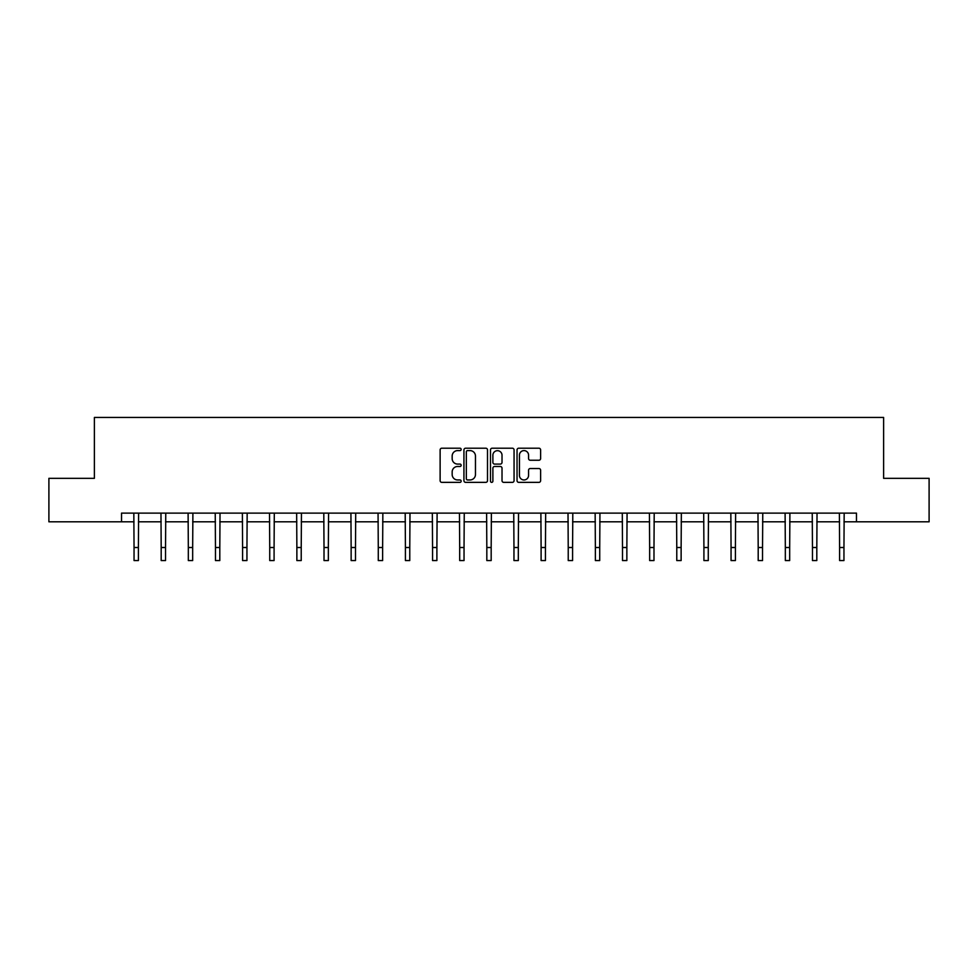 <?xml version="1.0" encoding="UTF-8"?>
<svg xmlns="http://www.w3.org/2000/svg" width="978" height="978" viewBox="0 0 978 978"><rect width="100%" height="100%" fill="white"/><g stroke="black" fill="none" stroke-linecap="round" stroke-linejoin="round"><path stroke-width="1.47" d="M461.164 449.403A1.198 1.198 0 0 0 459.978 448.205L441.836 448.205A1.711 1.711 0 0 0 440.124 449.917L440.124 480.65A1.711 1.711 0 0 0 441.836 482.362L459.978 482.362A1.198 1.198 0 0 0 461.164 481.164A1.198 1.198 0 0 0 459.978 479.966L457.631 479.966A5.465 5.465 0 0 1 452.166 474.501L452.166 471.946A5.465 5.465 0 0 1 457.631 466.482L459.978 466.482A1.198 1.198 0 0 0 461.164 465.284A1.198 1.198 0 0 0 459.978 464.085L457.631 464.085A5.465 5.465 0 0 1 452.166 458.621L452.166 456.066A5.465 5.465 0 0 1 457.631 450.601L459.978 450.601A1.198 1.198 0 0 0 461.164 449.403M538.902 460.247A1.711 1.711 0 0 0 540.614 458.535L540.614 449.917A1.711 1.711 0 0 0 538.902 448.205L518.756 448.205A1.711 1.711 0 0 0 517.044 449.917L517.044 480.65A1.711 1.711 0 0 0 518.756 482.362L538.902 482.362A1.711 1.711 0 0 0 540.614 480.65L540.614 470.235A1.711 1.711 0 0 0 538.902 468.523L530.284 468.523A1.711 1.711 0 0 0 528.572 470.235L528.572 475.394A4.572 4.572 0 0 1 524 479.966A4.572 4.572 0 0 1 519.44 475.394L519.44 455.161A4.572 4.572 0 0 1 524 450.601A4.572 4.572 0 0 1 528.572 455.161L528.572 458.535A1.711 1.711 0 0 0 530.284 460.247L538.902 460.247M121.529 521.812L48.9 521.812L48.9 478.328L94.389 478.328L94.389 417.447L883.611 417.447L883.611 478.328L929.1 478.328L929.1 521.812L856.471 521.812L856.471 513.12L121.529 513.12L121.529 521.812L134.047 521.812M487.509 449.917A1.711 1.711 0 0 0 485.797 448.205L465.65 448.205A1.711 1.711 0 0 0 463.939 449.917L463.939 480.65A1.711 1.711 0 0 0 465.65 482.362L485.797 482.362A1.711 1.711 0 0 0 487.509 480.65L487.509 449.917M492.203 448.205L512.35 448.205A1.711 1.711 0 0 1 514.061 449.917L514.061 480.65A1.711 1.711 0 0 1 512.35 482.362L503.731 482.362A1.711 1.711 0 0 1 502.02 480.65L502.02 468.181A1.711 1.711 0 0 0 500.308 466.482L494.587 466.482A1.711 1.711 0 0 0 492.888 468.181L492.888 481.164A1.198 1.198 0 0 1 491.689 482.362A1.198 1.198 0 0 1 490.491 481.164L490.491 449.917A1.711 1.711 0 0 1 492.203 448.205M138.399 521.812L161.187 521.812M165.539 521.812L188.326 521.812M192.666 521.812L215.466 521.812M219.805 521.812L242.593 521.812M246.945 521.812L269.732 521.812M274.084 521.812L296.872 521.812M301.224 521.812L324.011 521.812M328.351 521.812L351.139 521.812M355.491 521.812L378.278 521.812M382.63 521.812L405.418 521.812M409.77 521.812L432.557 521.812M436.897 521.812L459.684 521.812M464.037 521.812L486.824 521.812M491.176 521.812L513.963 521.812M518.316 521.812L541.103 521.812M545.443 521.812L568.23 521.812M572.582 521.812L595.37 521.812M599.722 521.812L622.509 521.812M626.861 521.812L649.649 521.812M653.989 521.812L676.776 521.812M681.128 521.812L703.915 521.812M708.268 521.812L731.055 521.812M735.407 521.812L758.195 521.812M762.534 521.812L785.334 521.812M789.674 521.812L812.461 521.812M816.813 521.812L839.601 521.812M843.953 521.812L856.471 521.812M467.533 450.601A1.198 1.198 0 0 0 466.335 451.787L466.335 478.768A1.198 1.198 0 0 0 467.533 479.966L470.002 479.966A5.465 5.465 0 0 0 475.467 474.501L475.467 456.066A5.465 5.465 0 0 0 470.002 450.601L467.533 450.601M502.02 455.247A4.572 4.572 0 0 0 497.447 450.687A4.572 4.572 0 0 0 492.888 455.247L492.888 462.374A1.711 1.711 0 0 0 494.587 464.085L500.308 464.085A1.711 1.711 0 0 0 502.02 462.374L502.02 455.247M133.827 513.12L134.047 547.509L138.399 547.509L138.619 513.12M134.047 547.509L134.047 560.553L138.399 560.553L138.399 547.509M160.967 513.12L161.187 547.509L165.539 547.509L165.759 513.12M161.187 547.509L161.187 560.553L165.539 560.553L165.539 547.509M188.106 513.12L188.326 547.509L192.666 547.509L192.898 513.12M188.326 547.509L188.326 560.553L192.666 560.553L192.666 547.509M215.233 513.12L215.466 547.509L219.805 547.509L220.026 513.12M215.466 547.509L215.466 560.553L219.805 560.553L219.805 547.509M242.373 513.12L242.593 547.509L246.945 547.509L247.165 513.12M242.593 547.509L242.593 560.553L246.945 560.553L246.945 547.509M269.512 513.12L269.732 547.509L274.084 547.509L274.305 513.12M269.732 547.509L269.732 560.553L274.084 560.553L274.084 547.509M296.652 513.12L296.872 547.509L301.224 547.509L301.444 513.12M296.872 547.509L296.872 560.553L301.224 560.553L301.224 547.509M323.791 513.12L324.011 547.509L328.351 547.509L328.571 513.12M324.011 547.509L324.011 560.553L328.351 560.553L328.351 547.509M350.919 513.12L351.139 547.509L355.491 547.509L355.711 513.12M351.139 547.509L351.139 560.553L355.491 560.553L355.491 547.509M378.058 513.12L378.278 547.509L382.63 547.509L382.85 513.12M378.278 547.509L378.278 560.553L382.63 560.553L382.63 547.509M405.198 513.12L405.418 547.509L409.77 547.509L409.99 513.12M405.418 547.509L405.418 560.553L409.77 560.553L409.77 547.509M432.337 513.12L432.557 547.509L436.897 547.509L437.117 513.12M432.557 547.509L432.557 560.553L436.897 560.553L436.897 547.509M459.464 513.12L459.684 547.509L464.037 547.509L464.257 513.12M459.684 547.509L459.684 560.553L464.037 560.553L464.037 547.509M486.604 513.12L486.824 547.509L491.176 547.509L491.396 513.12M486.824 547.509L486.824 560.553L491.176 560.553L491.176 547.509M513.743 513.12L513.963 547.509L518.316 547.509L518.536 513.12M513.963 547.509L513.963 560.553L518.316 560.553L518.316 547.509M540.883 513.12L541.103 547.509L545.443 547.509L545.663 513.12M541.103 547.509L541.103 560.553L545.443 560.553L545.443 547.509M568.01 513.12L568.23 547.509L572.582 547.509L572.802 513.12M568.23 547.509L568.23 560.553L572.582 560.553L572.582 547.509M595.15 513.12L595.37 547.509L599.722 547.509L599.942 513.12M595.37 547.509L595.37 560.553L599.722 560.553L599.722 547.509M622.289 513.12L622.509 547.509L626.861 547.509L627.081 513.12M622.509 547.509L622.509 560.553L626.861 560.553L626.861 547.509M649.429 513.12L649.649 547.509L653.989 547.509L654.209 513.12M649.649 547.509L649.649 560.553L653.989 560.553L653.989 547.509M676.556 513.12L676.776 547.509L681.128 547.509L681.348 513.12M676.776 547.509L676.776 560.553L681.128 560.553L681.128 547.509M703.695 513.12L703.915 547.509L708.268 547.509L708.488 513.12M703.915 547.509L703.915 560.553L708.268 560.553L708.268 547.509M730.835 513.12L731.055 547.509L735.407 547.509L735.627 513.12M731.055 547.509L731.055 560.553L735.407 560.553L735.407 547.509M757.974 513.12L758.195 547.509L762.534 547.509L762.767 513.12M758.195 547.509L758.195 560.553L762.534 560.553L762.534 547.509M785.102 513.12L785.334 547.509L789.674 547.509L789.894 513.12M785.334 547.509L785.334 560.553L789.674 560.553L789.674 547.509M812.241 513.12L812.461 547.509L816.813 547.509L817.033 513.12M812.461 547.509L812.461 560.553L816.813 560.553L816.813 547.509M839.381 513.12L839.601 547.509L843.953 547.509L844.173 513.12M839.601 547.509L839.601 560.553L843.953 560.553L843.953 547.509"/></g></svg>
